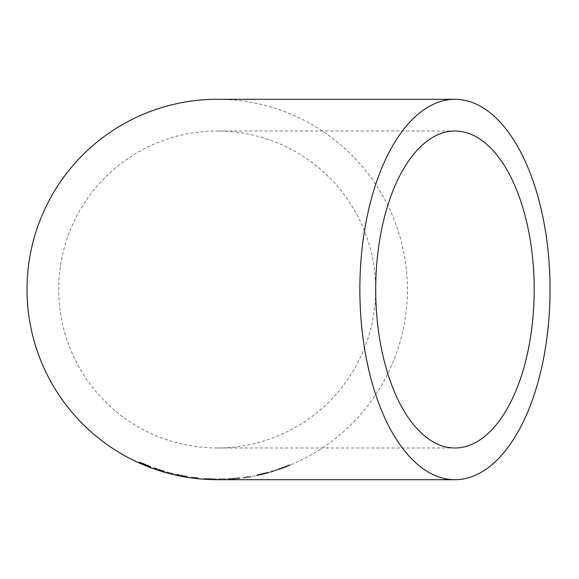 <?xml version="1.0" encoding="UTF-8"?>
<svg xmlns="http://www.w3.org/2000/svg" width="579" height="579" viewBox="0 0 579 579"><rect width="100%" height="100%" fill="white"/><g stroke="black" fill="none" stroke-linecap="round" stroke-linejoin="round"><path stroke-width="0.43" stroke-dasharray="2.9 2.17" d="M217.212 479.694A190.194 190.194 0 0 0 407.406 289.5A190.194 190.194 0 0 0 217.212 99.306M287.401 466.45L278.456 469.714L287.401 466.45L287.126 465.74L289.826 464.655L290.115 465.357M270.545 472.276L277.305 470.191L270.545 472.312L270.335 471.545L277.066 469.475L277.305 470.191M263.286 474.317L257.062 475.663L268.67 472.819L263.286 474.317L263.105 473.579L259.812 474.324L259.978 475.07M256.815 475.663L262.569 474.31L256.815 475.663L256.663 474.925L262.388 473.564L262.569 474.31L262.41 473.586L259.037 474.411L259.204 475.156M259.812 474.324L267.556 472.522L267.759 473.311L267.563 472.573L258.827 474.671L258.987 475.41M248.29 476.575L243.954 477.205L244.056 477.943L250.83 476.987L244.056 477.964L243.954 477.205L248.29 476.575L248.413 477.328M233.887 479.094L227.8 479.448L239.938 478.435L233.887 479.094L233.822 478.334L227.764 478.688L227.8 479.448M218.522 479.694L225.607 479.542L218.515 479.694L218.515 478.934L225.571 478.775L225.607 479.542L225.578 478.782L218.515 478.934L218.522 479.694M217.212 447.994A158.494 158.494 0 0 0 375.706 289.5A158.494 158.494 0 0 0 217.212 131.006A158.494 158.494 0 0 0 58.711 289.5A158.494 158.494 0 0 0 217.212 447.994L454.949 447.994M150.902 466.732L139.221 461.818L150.902 466.732L150.634 467.441M145.3 464.626L145.011 465.328M145.698 464.553L145.409 465.255M141.442 462.795L141.138 463.489M143.556 463.547L143.259 464.249M145.467 464.344L145.177 465.046M147.623 465.248L147.341 465.957M148.427 465.617L148.152 466.327M150.706 466.493L150.431 467.202M145.633 464.351L145.336 465.053M141.153 462.483L140.842 463.178M139.221 461.818L138.909 462.512M145.134 464.524L141.435 462.867L145.134 464.524L144.844 465.226M145.068 464.336L144.779 465.038M148.629 465.856L148.354 466.565M141.435 462.867L141.124 463.562M153.203 467.521L164.762 471.306L153.203 467.521L152.943 468.237M158.986 469.323L158.747 470.047M154.919 468.266L154.665 468.983M158.928 469.641L158.697 470.365M164.762 471.306L164.545 472.037M162.431 470.611L155.498 468.339L162.431 470.611L162.214 471.335M155.498 468.339L155.244 469.062M156.554 468.585L156.308 469.301M158.95 469.359L158.711 470.083M158.935 469.612L158.697 470.336M173.251 474.382L173.432 473.644L166.614 471.892L173.432 473.665L173.251 474.404M166.542 472.138L166.412 472.594M175.567 474.121L187.524 476.466L175.567 474.121L175.394 474.867M181.538 475.272L181.393 476.018M177.362 474.606L177.203 475.352M181.379 476.206L181.524 475.46L185.121 476.061L177.941 474.65L181.524 475.46L181.379 476.22M187.524 476.466L187.401 477.219M185.121 476.061L184.99 476.806M177.941 474.65L177.782 475.395M179.027 474.802L178.868 475.547M181.509 475.294L181.357 476.039M195.861 478.449L195.963 477.603L198.373 477.841L191.62 477.045L195.963 477.603L195.868 478.363M191.62 477.045L191.511 477.798M196.817 477.668L196.73 478.428M215.837 478.92L204.416 478.457L216.568 478.927L213.014 478.862L215.837 478.92L215.822 479.68M213.014 478.862L212.992 479.629M210.452 479.521L210.481 478.761L207.564 478.63L213.398 478.869L210.481 478.761L210.423 479.513M205.14 478.471L205.089 479.231M207.999 478.667L207.955 479.426M204.416 478.457L204.358 479.217M210.488 478.804L210.459 479.564L210.503 478.797L214.129 478.898L206.841 478.616L210.503 478.797M216.568 478.927L216.56 479.687M210.423 478.782L210.394 479.542M214.129 478.898L214.114 479.658M206.841 478.616L206.79 479.376M213.398 478.869L213.376 479.629M207.564 478.63L207.521 479.383M210.495 478.775L210.466 479.542M225.571 478.775L225.607 479.542M218.515 478.934L218.515 479.694M227.764 478.688L229.588 478.558L229.639 479.318M229.588 478.558L233.815 478.24L233.88 478.999L237.513 478.703L233.858 479.079L230.232 479.303L233.88 479.007L233.815 478.247L239.851 477.682L239.938 478.435M239.851 477.682L230.181 478.544L237.441 477.943L233.793 478.326L233.858 479.079M237.441 477.943L237.513 478.703M230.189 478.544L230.232 479.303M231.282 478.5L231.332 479.26M248.282 476.437L248.405 477.183M250.685 476.025L250.816 476.778M250.7 476.235L250.83 476.987M249.158 476.495L249.281 477.241M243.954 477.205L244.056 477.95M260.76 474.194L260.926 474.939M267.563 472.573L267.759 473.304M258.827 474.671L256.91 474.918L257.062 475.663M256.91 474.918L259.283 474.404L259.45 475.149M259.283 474.404L262.446 473.702L262.627 474.44M262.446 473.702L266.116 472.71L266.311 473.448M266.116 472.71L262.41 473.586M259.037 474.411L256.663 474.925M262.388 473.564L267.057 472.399L267.252 473.137M267.057 472.399L268.468 472.08L268.67 472.819M268.468 472.08L263.105 473.579M277.066 469.475L277.305 470.235M277.073 469.511L270.335 471.581L270.545 472.312M289.826 464.655L285.556 466.493L285.831 467.202M285.556 466.493L290.122 464.901L290.412 465.603M290.122 464.901L287.416 465.972L287.691 466.681M287.416 465.972L284.238 467.043L284.506 467.76M284.238 467.043L281.242 468.252L281.495 468.968M281.242 468.252L278.485 469.193L278.723 469.916M278.485 469.193L282.82 467.514L283.08 468.23M282.82 467.514L278.209 468.99L278.456 469.714M278.209 468.99L280.967 468.042L281.22 468.758M280.967 468.042L284.144 466.978L284.412 467.687M284.144 466.978L284.622 466.783L284.89 467.492M284.622 466.783L287.126 465.74M285.121 466.746L285.389 467.463M283.348 467.412L283.609 468.121M454.949 131.006L217.212 131.006M195.868 478.406L195.955 477.632M198.286 478.703L198.373 477.914"/><path stroke-width="0.87" d="M454.949 479.694A190.194 95.101 90 0 0 550.05 289.5A190.194 95.101 90 0 0 454.949 99.306A190.194 95.101 90 0 0 359.856 289.5A190.194 95.101 90 0 0 454.949 479.694L217.212 479.694A190.194 190.194 0 0 1 27.018 289.5A190.194 190.194 0 0 1 217.212 99.306L454.949 99.306M212.992 479.629L204.358 479.217L212.992 479.629M191.511 477.82L198.286 478.717L191.511 477.82M181.393 476.018L187.401 477.219L181.393 476.018M166.412 472.623L173.251 474.404L166.412 472.623M158.747 470.047L164.545 472.037L158.747 470.047M145.011 465.328L150.634 467.441L141.138 463.489L150.431 467.202L138.909 462.512L145.025 465.299M375.706 289.5A158.494 79.251 90 0 0 454.949 447.994A158.494 79.251 90 0 0 534.2 289.5A158.494 79.251 90 0 0 454.949 131.006A158.494 79.251 90 0 0 375.706 289.5L375.706 289.5M141.442 462.795L141.138 463.489M143.556 463.547L143.259 464.249M145.467 464.344L145.177 465.046M147.623 465.248L147.341 465.957M148.427 465.617L148.152 466.327M148.354 466.565L141.124 463.562L148.354 466.565L148.629 465.856M145.068 464.336L144.779 465.038M141.435 462.867L141.124 463.562M154.919 468.266L154.665 468.983M158.711 470.083L162.214 471.342L158.711 470.083L158.95 469.359M156.554 468.585L156.308 469.301M177.362 474.606L177.203 475.352M181.365 476.01L177.782 475.395L181.379 476.22M179.027 474.802L178.868 475.547M177.782 475.395L177.941 474.657M181.379 476.206L184.99 476.806L181.357 476.039M210.459 479.557L206.79 479.376L210.466 479.542M162.431 470.611L162.214 471.335M185.121 476.061L184.99 476.806M155.244 469.062L155.498 468.339M195.868 478.406L195.955 477.632"/></g></svg>
